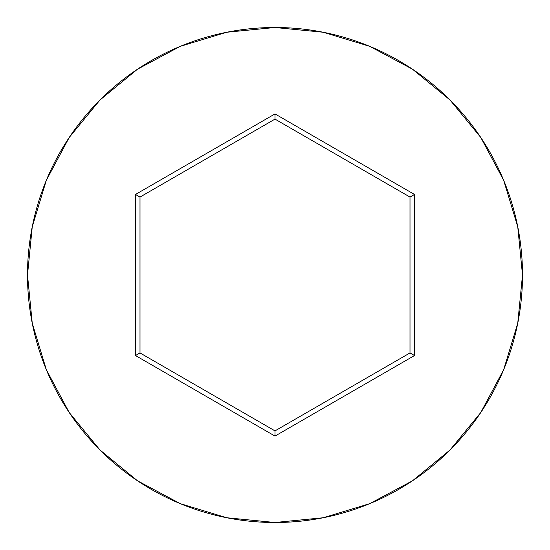 <?xml version="1.0" encoding="UTF-8"?>
<svg xmlns="http://www.w3.org/2000/svg" width="550" height="550" viewBox="0 0 550 550"><rect width="100%" height="100%" fill="white"/><g stroke="black" fill="none" stroke-linecap="round" stroke-linejoin="round"><path stroke-width="0.82" d="M27.5 275A247.5 247.5 0 0 1 275 27.5A247.5 247.5 0 0 1 522.5 275A247.5 247.5 0 0 0 275 27.5A247.5 247.5 0 0 0 27.5 275L32.258 323.283L46.338 369.717L69.211 412.507L99.99 450.01L137.493 480.789L180.283 503.663L226.717 517.743L275 522.5L323.283 517.743L369.717 503.663L412.507 480.789L450.01 450.01L480.789 412.507L503.663 369.717L517.743 323.283L522.5 275L517.743 226.717L503.663 180.283L480.789 137.493L450.01 99.99L412.507 69.211L369.717 46.338L323.283 32.258L275 27.5L226.717 32.258L180.283 46.338L137.493 69.211L99.99 99.99L69.211 137.493L46.338 180.283L32.258 226.717L27.5 275A247.5 247.5 0 0 0 275 522.5A247.5 247.5 0 0 0 522.5 275A247.5 247.5 0 0 1 275 522.5A247.5 247.5 0 0 1 27.5 275M135.499 355.541L135.499 194.459L275 113.919L414.501 194.459L414.501 355.541L275 436.081L135.499 355.541L275 436.081L414.501 355.541L409.998 352.942L275 430.884L140.002 352.942L140.002 197.058L275 119.116L409.998 197.058L409.998 352.942L275 430.884L275 436.081L275 430.884L140.002 352.942L135.499 355.541L140.002 352.942L140.002 197.058L135.499 194.459L135.499 355.541M409.998 352.942L414.501 355.541L414.501 194.459L409.998 197.058L409.998 352.942M409.998 197.058L414.501 194.459L275 113.919L275 119.116L409.998 197.058M275 119.116L275 113.919L135.499 194.459L140.002 197.058L275 119.116"/></g></svg>
